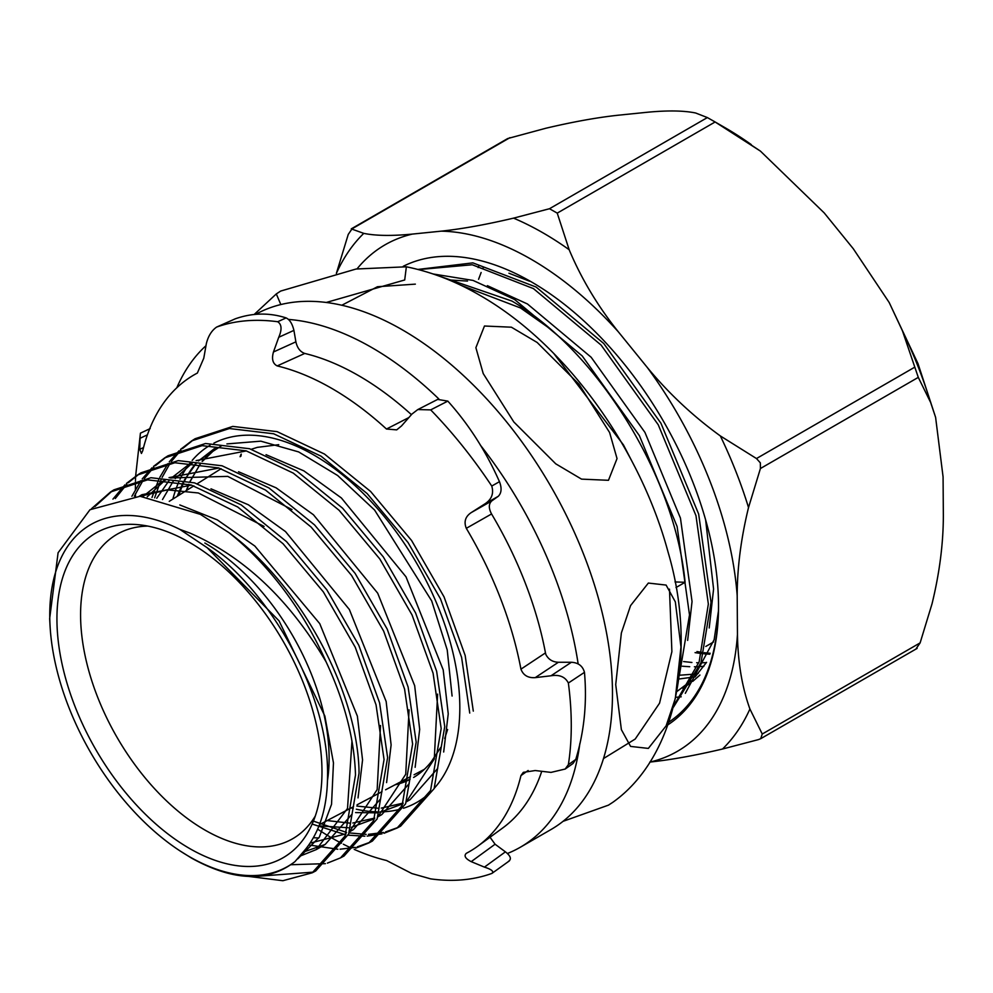 <?xml version="1.0" encoding="UTF-8"?>
<svg xmlns="http://www.w3.org/2000/svg" width="993" height="993" viewBox="0 0 993 993"><rect width="100%" height="100%" fill="white"/><g stroke="black" fill="none" stroke-linecap="round" stroke-linejoin="round"><path stroke-width="1.49" d="M421.988 771.449L421.082 771.052M280.845 304.553L276.302 293.928L280.696 291.061L356.077 269.016L406.36 266.794L404.71 279.976L326.25 302.468M179.932 850.852L191.624 858.151C233.529 881.337 267.973 882.504 294.983 861.614A197.272 113.897 60 0 1 189.241 856.587A197.272 113.897 60 0 1 179.932 850.852A197.272 113.897 60 0 1 50.06 625.913A197.272 113.897 60 0 1 49.749 614.99A197.272 113.897 60 0 1 179.87 529.406L207.14 547.689L279.045 620.848L324.848 716.04L333.462 762.885L331.538 804.342L319.299 837.186L297.788 858.846M248.958 876.447L282.868 880.717L312.224 872.797L345.092 835.945L355.494 775.012C354.402 739.288 344.608 701.555 326.089 661.835C289.646 599.896 244.278 556.986 189.998 533.08L179.87 529.406M312.224 872.797L315.749 870.935L348.642 834.058L359.056 773.075C358.274 692.829 301.078 585.535 228.911 532.62L200.363 514.362L140.038 496.264L89.991 509.707L58.09 552.753L49.65 618.639L50.06 625.913M326.089 661.835A214.798 124.013 -120 0 0 228.911 532.62M327.392 863.116L340.512 857.878L373.591 820.801L384.055 759.521L376.037 704.819L355.233 647.237L323.346 591.902L283.042 543.73L237.712 506.989L191.128 484.994L147.572 479.855L110.546 491.982L91.542 508.664M340.512 857.878L344.037 856.016L377.141 818.915L387.618 757.585L379.587 702.845L358.771 645.227L326.858 589.854L286.543 541.644L241.175 504.878L194.566 482.871L150.973 477.72L113.922 489.847L110.546 491.982M112.246 490.939L94.832 506.653M355.68 848.208L368.813 842.945L402.078 805.671L412.616 744.03L404.561 689.018L383.646 631.101L351.584 575.456L311.07 526.998L265.479 490.046L218.646 467.926L174.842 462.75L137.617 474.939L126.409 483.479M124.907 484.882L112.929 499.131M368.813 842.945L372.338 841.096L405.628 803.784L416.179 742.094L408.111 687.044L387.183 629.09L355.109 573.395L314.558 524.912L268.942 487.935L222.072 465.791L178.243 460.615L140.994 472.805L137.617 474.939M139.318 473.897L128.283 482.747M126.819 484.199L115.287 498.523M383.981 833.288L397.101 828.025L430.565 790.527L441.177 728.539L433.085 673.204L412.058 614.977L379.822 558.997L339.085 510.278L293.258 473.102L246.152 450.847L202.113 445.646L164.689 457.897L153.481 466.437M151.979 467.827L142.222 478.911M140.932 480.674L131.908 496.252M397.101 828.025L400.626 826.164L434.127 788.641L444.74 726.603L436.635 671.243L415.595 612.966L383.348 556.949L342.585 508.193L296.721 470.992L249.578 448.724L205.514 443.511L168.065 455.762L164.689 457.897M166.39 456.854L155.355 465.705M153.878 467.144L144.308 478.539M143.054 480.351L134.328 496.177M469.739 713.048L461.608 657.403L440.47 598.841L408.061 542.55L367.112 493.546L321.037 456.172L273.658 433.78L229.395 428.529L191.761 440.855L180.54 449.382M179.05 450.772L169.269 461.832M167.991 463.594L159.786 477.36M158.743 479.532L152.003 497.443M473.301 711.112L465.158 655.43L444.02 596.83L411.586 540.502L370.6 491.461L324.5 454.062L277.097 431.645L232.796 426.407L195.137 438.72L191.761 440.855M193.461 439.812L182.427 448.65M180.949 450.09L171.367 461.472M170.101 463.284L162.107 477.397M161.102 479.619L154.635 497.878M258.577 876.211L313.366 872.127M290.924 864.729L325.394 863.649M308.823 844.956L337.831 849.251M340.115 849.214L355.196 847.364M357.219 846.88L369.942 842.287M312.634 824.227L345.614 834.753M348.146 835.163L364.903 836.193M367.149 836.094L381.995 833.835M313.49 821.149L346.569 832.432M349.151 832.904L366.156 834.381M368.428 834.343L383.497 832.457M385.52 831.973L398.23 827.38M189.452 848.419A187.416 108.2 -120 0 0 311.703 825.046A187.416 108.2 -120 0 0 321.98 771.909A187.416 108.2 -120 0 0 189.452 542.377A187.416 108.2 -120 0 0 138.3 524.701A187.416 108.2 -120 0 0 56.936 618.887A187.416 108.2 -120 0 0 189.452 848.419M207.14 547.689C274.416 595.006 328.832 698.414 327.566 775.334C327.467 806.539 320.106 831.203 305.484 849.325L294.983 861.614M147.883 526.091A175.736 101.46 -120 0 0 115.051 535.475A175.736 101.46 -120 0 0 90.574 676.903A175.736 101.46 -120 0 0 204.843 829.999A175.736 101.46 -120 0 0 290.75 839.793A175.736 101.46 -120 0 0 315.29 816.047M484.46 326.014L511.395 327.194L537.176 342.486L579.118 384.365L609.603 432.526L617.038 458.58L608.473 480.302L581.538 479.123L555.757 463.83L513.815 421.963L483.219 373.567L475.883 347.699L484.46 326.014M648.342 583.065L666.104 585.076L675.327 601.87L680.962 646.964L675.302 698.538L666.117 725.871L648.342 748.412L630.58 746.413L621.37 729.632L615.722 684.587L621.37 632.975L630.555 605.618L648.342 583.065M563.056 821.335L608.473 805.137L612.855 802.282C676.27 757.336 697.657 651.991 668.09 552.17C639.964 447.731 565.389 344.112 479.706 295.231C455.924 281.404 431.471 271.921 406.36 266.794M679.361 675.426L689.502 614.89L677.114 526.513L639.38 435.629L582.233 355.953L514.585 299.489L473.04 280.411L433.209 273.994M438.236 275.756L511.891 301.04C596.247 350.107 674.744 474.853 685.108 582.295L676.022 587.533M418.5 269.587L472.271 264.759L533.427 288.603L601.088 345.067L658.235 424.756L695.969 515.64L708.344 604.005L699.159 661.835L673.899 705.526M673.49 707.128L700.996 662.716L711.038 602.453L698.662 514.076L660.916 423.192L603.769 343.516L536.121 287.051L472.879 262.872L417.954 269.438M681.21 696.801L675.799 697.309M710.156 653.257A240.368 138.772 60 0 1 704.186 652.674M702.001 652.389A240.368 138.772 60 0 1 696.937 651.557M179.807 504.94L217.343 519.91L254.841 546.038L319.746 623.641L357.381 716.164L362.557 759.955L358.039 797.9M352.13 814.061L325.17 844.46L303.573 852.006M139.417 496.239L141.974 494.688L191.525 485.118M210.988 488.817L248.374 504.792L285.5 531.578L349.375 609.516L386.153 701.492L391.118 744.924L386.587 782.596M380.654 798.856L353.483 829.527L349.635 831.749M318.79 837.993L313.403 837.732M147.225 496.81L165.372 479.917M169.046 477.645L218.944 468.013M238.519 471.749L276.116 487.836L313.453 514.771L377.688 593.169L414.677 685.691L419.679 729.396L415.136 767.304M409.178 783.651L381.796 814.595L378.159 816.531M374.746 818.071L352.813 822.998M349.797 823.123L327.181 820.578M162.517 499.529L173.39 480.91M175.252 478.539L192.555 462.8M196.118 460.603L246.363 450.921M266.05 454.682L303.858 470.868L341.406 497.977L406 576.821L443.201 669.89L448.24 713.843L443.672 751.999M437.702 768.445L410.097 799.663L406.596 801.537M403.17 803.101L381.225 808.116M378.221 808.24L356.872 806.08M186.225 490.666L188.72 484.299M189.924 481.555L200.499 463.756M202.373 461.397L216.213 448.141M240.107 456.743L241.026 454.285M351.969 741.188L347.525 808.426L316.271 849.598L300.382 855.978M140.112 496.264L167.507 489.872L198.364 492.987L264.088 526.427M380.518 725.486L377.166 789.584L349.834 831.253M346.011 833.81L310.077 843.131M143.042 496.426L160.158 482.784L165.595 479.942M170.287 477.931L227.757 476.379L291.954 509.558M409.066 709.809L405.727 774.279L378.283 816.234M374.448 818.803L351.348 827.318M348.307 827.752L319.001 825.878M156.745 498.263L169.232 480.327M171.379 478.043L187.23 465.729L192.344 462.775M437.615 694.132L434.276 758.962L406.733 801.202M402.885 803.796L379.76 812.398M376.732 812.845L355.593 812.572M177.126 496.401L182.923 482.797M184.301 480.19L196.366 463.185M198.526 460.913L214.327 448.675M327.504 780.361A175.736 101.46 -120 0 0 204.843 543.022M685.108 582.295L675.004 581.935M549.576 328.422L520.543 307.979L460.367 285.053M676.953 691.476L691.19 680.776M694.963 677.065L706.569 662.331M678.914 679.013L693.002 677.114M682.328 666.229L689.75 666.725M694.392 666.787L697.409 666.725M699.544 666.626L703.876 666.303M695.075 652.637L701.679 653.568M703.863 653.791L709.809 654.226M478.589 279.306L481.121 272.504M483.094 267.924L483.467 267.117M706.371 662.641L700.971 662.803M698.824 662.79L696.664 662.728M691.91 662.468L683.594 661.561M698.253 673.465L696.527 673.775M694.38 674.123L679.435 675.24M699.928 675.054L692.754 681.359M689.626 683.705L682.65 688.211M508.925 273.224L529.592 281.23M705.626 519.898L713.582 589.048L709.201 627.973M448.935 279.927L467.492 281.081M487.377 285.661L527.457 303.982L591.158 357.257L644.953 432.414L680.453 518.135L692.047 601.485L687.653 640.411M553.722 353.421L623.418 444.852L634.341 465.891M357.046 268.867A292.414 168.822 60 0 1 412.368 234.087L441.177 231.158A292.414 168.822 60 0 1 618.304 331.786L647.399 367.609A292.414 168.822 60 0 1 709.474 479.942A292.414 168.822 60 0 1 737.191 595.763C737.228 567.773 741.001 538.367 748.523 507.535L760.415 468.535L918.289 377.377L930.615 402.413L935.605 417.345L943.077 476.888L943.35 515.652C943.313 543.63 939.527 573.035 932.017 603.868L920.126 642.881L762.252 734.026L749.914 709.002C742.056 687.156 737.898 662.331 737.451 634.515A292.414 168.822 60 0 1 650.117 762.041L649.832 762.078M412.368 234.087C391.887 236.061 375.689 235.825 363.773 233.367L351.261 228.874L507.671 138.561L545.865 128.246C573.098 121.816 597.227 117.472 618.254 115.213L647.076 112.283C667.557 110.31 683.755 110.558 695.659 113.003L707.364 117.571L715.121 121.978L760.439 151.122L824.202 212.912L853.285 248.734L889.207 302.542L902.438 330.806L918.289 377.377M403.232 266.31A264.858 152.91 60 0 1 531.243 281.813A264.858 152.91 60 0 1 692.68 481.642A264.858 152.91 60 0 1 718.522 606.189A264.858 152.91 60 0 1 668.09 724.704M478.8 266.012L478.129 267.576M685.319 693.313L714.141 639.715L718.435 611.154M914.354 367.398L756.48 458.543L760.353 462.862L760.415 468.535M756.48 458.543L720.347 435.939C692.94 416.079 668.624 393.302 647.399 367.609M718.522 605.445A263.021 151.855 60 0 1 669.046 721.998M737.191 595.763L737.451 634.515M650.117 762.041C671.069 759.806 695.187 755.462 722.507 749.02L758.429 739.611L760.712 738.693L762.252 734.026M618.304 331.786C597.637 305.906 581.253 278.549 569.163 249.715L557.234 213.123L715.121 121.978M707.364 117.571L549.489 208.729L513.567 218.137C486.347 224.555 462.217 228.899 441.177 231.158M509.955 137.655L352.081 228.8L348.258 234.385L336.366 273.398M916.303 648.454L920.126 642.881M549.489 208.729L557.234 213.123M255.685 314.309A296.932 171.441 60 0 1 402.513 329.937A296.932 171.441 60 0 1 596.495 591.605A296.932 171.441 60 0 1 550.978 829.54L520.344 847.228A296.932 171.441 60 0 1 507.398 853.496M288.491 319.423A296.932 171.441 60 0 1 371.879 347.624A296.932 171.441 60 0 1 438.807 398.913M480.302 445.05A296.932 171.441 60 0 1 578.162 663.969M579.838 743.596A296.932 171.441 60 0 1 520.344 847.228M418.103 772.628A235.242 135.818 -120 0 0 419.654 773.336M176.804 387.779A296.932 171.441 60 0 1 205.849 345.812M317.648 829.167A275.272 158.93 -120 0 0 330.669 837.285M172.856 499.082A206.333 119.123 60 0 1 178.839 481.89M180.018 479.321A206.333 119.123 60 0 1 190.346 462.626M192.183 460.404A206.333 119.123 60 0 1 210.007 445.286M213.88 443.151A206.333 119.123 60 0 1 313.925 455.067A206.333 119.123 60 0 1 459.821 707.773A206.333 119.123 60 0 1 434.313 788.219M520.94 669.158L545.467 652.898L545.889 654.573C548.508 659.501 552.679 662.058 558.414 662.257L535.227 677.636C528.053 678.132 523.299 675.302 520.94 669.158A275.272 158.93 -120 0 0 466.3 528.326C463.706 521.784 465.345 516.546 471.203 512.611L484.311 504.245C491.535 499.789 494.017 493.72 491.758 486.049C473.14 458.058 452.796 432.663 430.701 409.886L417.805 409.563L411.971 414.031L401.52 425.935L396.691 429.87L386.476 429.026A275.272 158.93 -120 0 0 331.836 388.437A275.272 158.93 -120 0 0 277.184 365.921C272.74 363.624 271.499 358.982 273.46 351.994L278.748 337.272C282.099 329.589 281.751 324.413 277.705 321.732C255.325 318.753 234.956 320.54 216.611 327.082L235.242 318.827L216.611 327.082C211.633 330.57 208.22 336.093 206.345 343.615L203.776 358.225L197.359 373.058A275.272 158.93 -120 0 0 142.719 450.797L141.428 453.466L139.752 449.308L140.137 435.977M135.607 476.255L140.435 433.159L150.191 428.579M395.015 784.805A183.146 105.742 -120 0 0 410.035 779.431M413.609 777.457A183.146 105.742 -120 0 0 431.521 761.408L440.731 747.456M444.69 738.494L447.607 729.495M429.311 793.258A206.333 119.123 60 0 1 403.518 808.228M400.452 809.134A206.333 119.123 60 0 1 379.947 811.889M377.055 811.864A206.333 119.123 60 0 1 356.301 809.208M353.235 808.476A206.333 119.123 60 0 1 351.162 807.93M411.412 414.64A271.958 157.018 -120 0 0 358.647 375.664A271.958 157.018 -120 0 0 304.752 353.446L277.184 365.921M251.366 449.27L257.261 447.371L278.723 444.678M331.836 837.955A275.272 158.93 -120 0 0 341.468 843.243M343.367 844.224A275.272 158.93 -120 0 0 351.398 848.121M354.216 849.387A275.272 158.93 -120 0 0 386.476 860.472L411.872 873.555L430.652 878.867C452.82 881.958 473.239 880.146 491.907 873.418L509.397 860.857M491.907 873.418C494.129 871.506 491.634 869.409 484.435 867.125L471.203 861.639C465.345 858.61 463.719 855.842 466.3 853.335A275.272 158.93 -120 0 0 477.72 846.222A275.272 158.93 -120 0 0 520.94 775.595L523.323 772.343L535.227 770.543L551.028 772.393L565.178 769.041L568.368 764.672A306.887 177.176 -120 0 0 568.368 683.023C565.203 676.829 559.419 674.408 551.028 675.774L535.227 677.636M417.805 409.575L437.64 399.422L447.831 401.11L430.701 409.886M491.758 486.049L499.467 481.679C485.987 451.294 468.783 424.433 447.831 401.11M484.311 504.245L498.225 496.339C501.539 493.049 501.949 488.159 499.467 481.679M498.225 496.339L491.758 500.931C488.606 503.898 488.544 508.242 491.56 513.964L466.3 528.326M471.203 512.611L491.758 500.931M545.467 652.898A271.958 157.018 -120 0 0 491.56 513.964M568.368 683.023L584.467 672.348C582.767 666.042 578.41 662.679 571.385 662.269L551.028 675.774M568.368 764.672L575.754 759.446C584.232 731.618 587.136 702.585 584.467 672.348M565.178 769.041L572.998 763.505L575.754 759.446M477.72 846.222L502.781 827.926A271.958 157.018 -120 0 0 541.694 771.462M528.152 770.494L520.94 775.595M490.033 837.236L495.085 844.224L505.412 851.845C510.712 856.016 511.743 859.181 508.515 861.328M452.088 696.043L447.222 649.943L431.682 600.889L374.584 510.042L337.645 475.498L298.632 451.914L260.811 441.165L226.9 443.921M221.427 445.832L198.29 460.752M196.093 463.16A201.939 116.591 -120 0 0 184.884 480.327M183.618 482.958A201.939 116.591 -120 0 0 178.889 495.284M139.752 449.308L143.538 447.545M277.705 321.732L286.108 317.909C269.302 312.51 252.346 312.82 235.242 318.827M278.748 337.272L293.916 330.384C292.327 323.768 289.733 319.609 286.108 317.909M293.916 330.384L295.889 341.84C297.279 347.984 300.234 351.857 304.752 353.446M571.385 662.269L558.414 662.257M495.085 844.224L471.203 861.639M397.126 783.688L410.059 779.319M213.793 449.395L202.15 461.373M200.35 463.743L190.085 481.605M188.918 484.348L186.622 490.418M669.481 589.147L671.889 651.656L659.551 703.181L635.21 739.04L603.508 758.553M241.274 454.124A223.45 129.016 -120 0 0 240.927 456.221M341.791 305.248L377.477 286.729L415.347 284.135M748.523 507.535A316.295 182.613 -120 0 0 735.937 471.588A316.295 182.613 -120 0 0 720.347 435.939M902.438 330.806A316.295 182.613 60 0 1 918.029 366.454A316.295 182.613 60 0 1 930.615 402.413M722.507 749.02A316.295 182.613 -120 0 0 749.914 709.002M569.163 249.715A316.295 182.613 -120 0 0 513.567 218.137M363.773 233.367A316.295 182.613 -120 0 0 336.788 272.467M760.439 151.122L725.238 127.812A316.295 182.613 60 0 1 751.254 144.581M386.476 429.026L408.682 417.656M505.412 851.845L484.435 867.125M139.752 438.434L147.398 434.847M295.889 341.84L273.46 351.994M254.22 314.433L276.302 293.928M169.244 501.353L193.871 485.85M197.272 483.715L221.129 468.696M251.775 449.395L252.818 448.749M325.17 844.46L316.271 849.598M141.974 494.688L139.305 496.227M345.998 833.847L344.583 834.654M165.148 479.892L160.158 482.784M381.796 814.595L378.072 816.742M374.435 818.84L372.909 819.721M410.097 799.663L406.509 801.736M402.873 803.846L401.209 804.802M319.473 824.637L353.533 806.676M357.083 804.802L382.032 791.657M385.582 789.783L410.531 776.625M414.081 774.751L424.359 769.327M705.8 646.443L713.582 641.95M935.605 417.345L917.979 363.575L889.194 302.542M917.122 648.392L760.712 738.693M725.238 127.812L712.353 120.376M135.594 476.541L135.47 480.438M135.445 481.742L135.383 489.475M135.433 493.769L135.482 496.165"/></g></svg>
